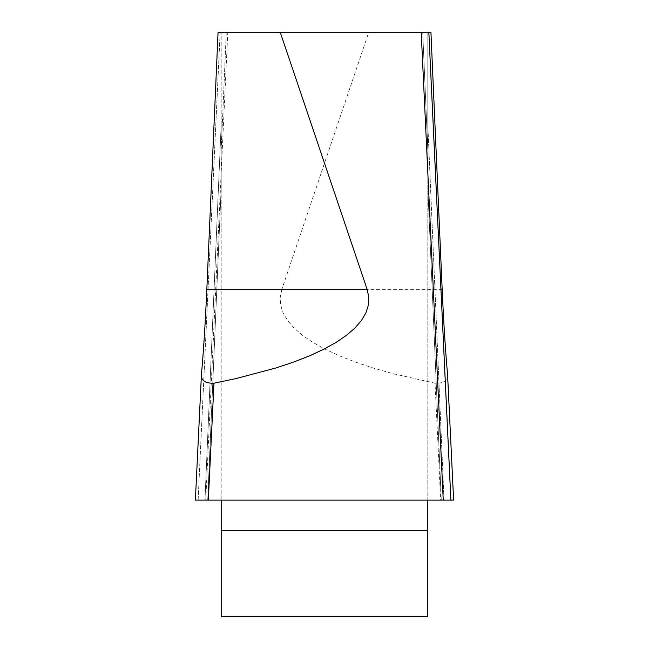 <?xml version="1.0" encoding="UTF-8"?>
<svg xmlns="http://www.w3.org/2000/svg" width="649" height="649" viewBox="0 0 649 649"><rect width="100%" height="100%" fill="white"/><g stroke="black" fill="none" stroke-linecap="round" stroke-linejoin="round"><path stroke-width="0.49" stroke-dasharray="3.25 2.43" d="M195.381 500.128L204.97 500.128L198.132 500.128L220.157 32.474L226.274 32.474L218.056 32.474M430.944 32.474L220.149 32.474L198.115 500.103M226.274 32.474L221.195 32.474L226.274 32.474L221.195 150.162L221.195 32.474L221.195 150.162L221.195 124.17L221.195 150.162L226.274 32.474M204.97 500.128L221.195 124.17L221.195 187.861L221.195 124.17L204.97 500.128L221.195 500.128L221.195 187.861L221.195 500.128L208.329 500.128M422.726 32.474L427.805 150.162L427.805 32.474L427.805 150.162L422.726 32.474M427.805 500.128L444.03 500.128L427.805 124.17L427.805 616.55L221.195 616.55L221.195 500.128L427.805 500.128L427.805 124.17L444.03 500.128L221.195 500.128M442.172 289.389L281.853 289.389L368.697 32.474M281.853 289.389L280.214 297.266L280.619 305.111L283.069 312.875L287.564 320.525L294.07 328.029L302.556 335.346L312.98 342.445L325.303 349.284L339.451 355.83L355.368 362.069L372.98 367.951L392.183 373.451L435.033 383.218L440.671 500.128L453.619 500.128L441.279 500.128L427.805 187.861L441.279 500.128M198.115 500.128L440.671 500.128M444.03 500.128L450.868 500.128M207.721 500.128L221.195 187.861L207.721 500.128M447.559 374.359C448.094 380.46 443.916 383.421 435.033 383.218M205.757 500.128L227.783 32.474M221.195 530.387L427.805 530.387"/><path stroke-width="0.97" d="M206.828 289.389L367.147 289.389L368.786 297.266L368.381 305.111L365.931 312.875L361.436 320.525L354.93 328.029L346.444 335.346L336.02 342.445L323.697 349.284L309.549 355.83L293.632 362.069L276.02 367.951L236.098 378.554L213.967 383.218L208.329 500.128L195.381 500.128L201.441 374.359C203.526 351.458 205.319 323.137 206.828 289.389L218.056 32.474L430.944 32.474L442.172 289.389C443.681 323.137 445.474 351.458 447.559 374.359L453.619 500.128L198.132 500.128M367.147 289.389L280.303 32.474M221.195 500.128L221.195 616.55L427.805 616.55L427.805 500.128M450.885 500.128L443.243 500.128L421.217 32.474M201.441 374.359C200.906 380.46 205.084 383.421 213.967 383.218M453.619 500.128L198.132 500.128L453.619 500.128M441.279 500.128L204.97 500.128M427.805 530.387L221.195 530.387M428.843 32.474L450.868 500.128M450.885 500.103L428.851 32.45"/></g></svg>
